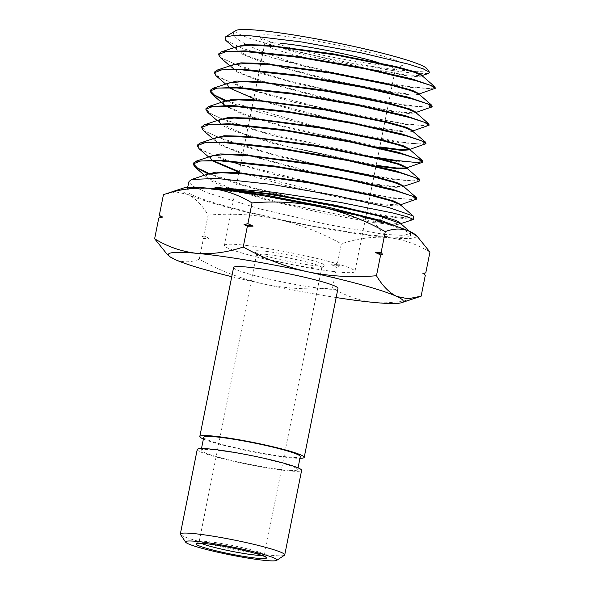 <?xml version="1.0" encoding="UTF-8"?>
<svg xmlns="http://www.w3.org/2000/svg" width="590" height="590" viewBox="0 0 590 590"><rect width="100%" height="100%" fill="white"/><g stroke="black" fill="none" stroke-linecap="round" stroke-linejoin="round"><path stroke-width="0.44" stroke-dasharray="2.95 2.21" d="M284.461 555.227A53.233 4.646 11.3 0 1 272.071 555.367A53.233 4.646 11.3 0 1 216.08 545.669A53.233 4.646 11.3 0 1 180.459 534.444M261.916 555.448A33.269 2.898 -168.7 0 0 264.386 554.858A33.269 2.898 -168.7 0 0 264.305 554.585A33.269 2.898 -168.7 0 0 242.048 547.572A33.269 2.898 -168.7 0 0 207.053 541.509A33.269 2.898 -168.7 0 0 199.309 541.591A33.269 2.898 -168.7 0 0 199.132 541.819A33.269 2.898 -168.7 0 0 201.183 543.309M316.373 265.81A35.931 3.134 -168.7 0 0 324.736 265.714A35.931 3.134 -168.7 0 0 303.68 258.272A35.931 3.134 -168.7 0 0 263 251.052A35.931 3.134 -168.7 0 0 254.533 251.687A35.931 3.134 -168.7 0 0 278.576 259.261A35.931 3.134 -168.7 0 0 316.373 265.81M264.46 254.202A33.269 2.898 11.3 0 1 300.804 260.574A33.269 2.898 11.3 0 1 321.793 267.55A33.269 2.898 11.3 0 1 321.616 267.772A33.269 2.898 11.3 0 1 313.873 267.86A33.269 2.898 11.3 0 1 278.878 261.798A33.269 2.898 11.3 0 1 256.62 254.784A33.269 2.898 11.3 0 1 256.539 254.511A33.269 2.898 11.3 0 1 264.46 254.202M385.609 65.453A73.197 6.387 -168.7 0 0 402.638 65.261A73.197 6.387 -168.7 0 0 359.76 50.106A73.197 6.387 -168.7 0 0 276.894 35.4A73.197 6.387 -168.7 0 0 259.644 36.691A73.197 6.387 -168.7 0 0 308.622 52.119A73.197 6.387 -168.7 0 0 385.609 65.453M377.689 62.356A66.537 5.804 11.3 0 1 395.204 69.967A66.537 5.804 11.3 0 1 394.85 70.417A66.537 5.804 11.3 0 1 379.37 70.586A66.537 5.804 11.3 0 1 309.374 58.462A66.537 5.804 11.3 0 1 264.851 44.434A66.537 5.804 11.3 0 1 264.704 43.889A66.537 5.804 11.3 0 1 280.538 43.269M240.27 244.769A66.537 5.804 11.3 0 1 312.958 257.513A66.537 5.804 11.3 0 1 354.937 271.466A66.537 5.804 11.3 0 1 339.103 272.093A66.537 5.804 11.3 0 1 266.415 259.349A66.537 5.804 11.3 0 1 224.436 245.396A66.537 5.804 11.3 0 1 240.27 244.769M203.734 437.286A49.243 4.292 -168.7 0 0 234.798 447.611A49.243 4.292 -168.7 0 0 288.591 457.044A49.243 4.292 -168.7 0 0 300.303 456.586M212.857 449.823A49.243 4.292 -168.7 0 0 201.138 450.288A49.243 4.292 -168.7 0 0 232.202 460.613A49.243 4.292 -168.7 0 0 285.988 470.046A49.243 4.292 -168.7 0 0 297.707 469.581A49.243 4.292 -168.7 0 0 266.643 459.256A49.243 4.292 -168.7 0 0 212.857 449.823M197.222 449.506A53.233 4.646 -168.7 0 0 230.808 460.665A53.233 4.646 -168.7 0 0 288.953 470.864A53.233 4.646 -168.7 0 0 301.623 470.363M410.168 71.029A97.888 8.54 11.3 0 1 403.951 70.527A97.888 8.54 11.3 0 1 341.757 61.161C366.751 66.36 387.763 70.048 404.792 72.216L417.956 73.566M426.983 68.742A97.888 8.54 11.3 0 1 413.207 71.206M420.095 73.698L428.724 73.367M413.738 216.847L406.665 217.828L387.084 215.896L294.565 198.159L245.728 185.607L209.369 173.652M208.285 173.954L244.341 185.931L293.437 198.609L386.959 216.582L374.333 221.877L374.207 222.578L383.854 234.355L326.875 224.414L260.006 208.926L207.651 192.886L193.343 186.315L189.021 181.469M214.052 189.508A114.084 9.949 -168.7 0 0 186.912 190.548A114.084 9.949 -168.7 0 0 258.745 214.465A114.084 9.949 -168.7 0 0 383.5 236.354A114.084 9.949 -168.7 0 0 410.655 235.255A114.084 9.949 -168.7 0 0 338.535 211.323A114.084 9.949 -168.7 0 0 214.052 189.508M435.368 87.637L428.554 88.537L409.689 86.634C383.198 83.087 337.65 74.104 298.112 63.963C253.781 50.275 224.709 36.359 235.934 30.496C234.495 32.575 242.306 36.211 259.349 41.381L305.148 55.136L360.394 67.835L404.821 75.505L417.528 76.685L422.079 75.999L421.739 75.424M225.837 40.43L242.542 48.387L275.39 58.558C317.981 70.77 377.755 83.109 409.571 87.313L434.528 88.883M275.39 58.558A109.216 9.529 -168.7 0 0 298.112 63.963M432.278 106.089L425.427 107.011L406.458 105.101L351.552 95.447L286.991 80.432L236.612 64.915L222.858 58.565L218.713 53.86M220.188 57.451L246.502 69.207L297.264 83.795L406.34 105.787L431.438 107.343M429.188 124.549L422.3 125.471L403.228 123.568L332.155 110.522L255.3 90.926M248.471 88.78L222.769 79.053L216.265 75.136L214.472 72.098M215.955 75.69L242.468 87.527L293.451 102.159L403.11 124.247L428.325 125.818M426.098 143.016L419.173 143.945L400.005 142.028L309.853 124.719L226.42 100.728M225.321 101.03L260.728 112.764L308.813 125.183L399.88 142.714L425.243 144.277M377.696 157.574L263.671 132.322L220.763 118.391L209.362 112.778L205.991 108.553M207.488 112.166L230.026 122.646L273.495 135.707L377.556 158.26M419.918 179.928L412.912 180.887L393.545 178.962L337.451 169.138L271.592 153.865L220.063 138.038L205.991 131.563L201.751 126.784M203.24 130.397L230.137 142.397L281.895 157.235L393.419 179.648L419.033 181.219M416.828 198.395L409.792 199.361L390.315 197.429L318.57 184.331L240.58 164.595M230.985 161.594L205.637 151.91L199.265 148.053L197.51 145.007M198.992 148.628L225.933 160.65L278.015 175.577L390.197 198.107L415.95 199.671M396.65 161.181L422.138 162.744M203.388 439.019A53.233 4.646 -168.7 0 0 291.556 457.862A53.233 4.646 -168.7 0 0 299.963 458.312M233.588 267.499A53.233 4.646 -168.7 0 0 267.174 278.664A53.233 4.646 -168.7 0 0 325.326 288.864A53.233 4.646 -168.7 0 0 337.989 288.363M167.28 254.46L174.869 259.453C182.539 262.661 190.673 262.587 199.287 259.231C219.701 270.611 241.214 278.886 263.819 284.041C286.593 288.658 309.492 289.956 332.531 287.95C345.534 295.944 359.605 300.804 374.739 302.523C389.798 303.658 405.256 301.549 421.127 296.195M332.531 287.95L336.676 267.196L340.541 266.23L337.2 264.6L341.344 243.847C320.931 232.467 299.418 224.193 276.806 219.038C254.039 214.421 231.132 213.123 208.1 215.129C202.141 205.099 195.401 198.203 187.856 194.449L176.528 192.082L164.551 194.287M429.94 252.092C416.747 244.039 402.682 239.179 387.726 237.519C372.474 236.413 357.009 238.522 341.344 243.847M424.734 273.118L421.924 273.812L425.272 275.449M199.287 259.231L203.432 238.478L209.118 238.353L203.948 235.882L208.1 215.129M337.2 264.6L331.514 264.726L336.676 267.196M158.776 218.012L160.819 217.496M203.948 235.882L201.876 236.347L203.432 238.478M182.996 188.18A119.77 10.45 -168.7 0 0 187.856 194.449A119.77 10.45 -168.7 0 0 276.806 219.038A119.77 10.45 11.3 0 0 387.726 237.519A119.77 10.45 -168.7 0 0 415.183 234.577M383.854 234.355L403.685 235.388L410.972 233.389L409.46 231.302M413.052 219.591L386.959 216.582M341.757 61.161C316.616 56.286 294.381 51.19 275.043 45.895L259.349 41.381M237.873 46.404L235.447 48.233L241.553 53.867L260.824 61.648L325.451 79.421L391.126 92.468L411.555 95.012L418.989 94.466L418.642 93.876M233.64 64.627L231.214 66.464L237.35 72.12L256.746 79.945L321.808 97.822L387.918 110.942L408.457 113.487L415.898 112.919L415.559 112.336M229.392 82.858L226.973 84.68L228.846 87.696M253.766 98.619L301.092 112.107L354.723 124.077L396.672 131.091L408.553 132.101L412.801 131.378M225.181 101.074L222.725 102.926M223.817 105.234L244.422 115.087L285.479 127.44L379.687 147.596M409.836 149.137L409.718 149.845L409.364 149.233M220.926 119.305L218.492 121.149L221.752 125.161L232.762 130.523L273.671 143.658L376.45 166.063M406.702 167.862L406.171 168.039L406.746 167.59L406.628 168.298L406.274 167.685M216.7 137.529L214.244 139.373L220.52 145.147L240.395 153.127L307.051 171.388L374.798 184.773L395.868 187.362L403.531 186.757L403.169 186.138M212.481 155.745L210.011 157.611L211.81 160.576M239.039 172.339L287.581 186.005L341.942 198.019L384.215 205.003L396.163 205.976L400.455 205.217L400.086 204.597M208.218 173.976L205.77 175.835L209.45 180.142L221.774 185.939L266.99 200.054L324.861 213.705L374.207 222.578L393.596 224.783L400.794 224.06L400.411 223.396M275.043 45.895L366.523 68.322L404.143 74.694L421.658 75.712L422.197 75.291L422.079 75.999M235.801 47.089L237.121 50.224L248.611 56.345L269.977 63.882L330.71 79.901L389.82 91.539L409.342 94.12L418.568 94.179L419.106 93.758L418.989 94.466M231.575 65.313L232.88 68.47L244.452 74.62L265.957 82.202L327.067 98.301L386.546 109.998L406.193 112.587L415.471 112.646L416.016 112.211L415.898 112.919M227.32 83.544L228.662 86.715L240.3 92.895L261.916 100.507L323.364 116.687L383.205 128.45L402.985 131.054L412.875 130.943M223.094 101.768L222.887 102.232L224.406 104.932M224.783 105.249L246.782 115.168L287.765 127.307L379.827 146.895M218.853 119.991L220.188 123.185L241.664 133.104L282.772 145.361L376.155 165.296M214.605 138.222L215.947 141.423L227.762 147.692L249.754 155.421L312.324 171.867L373.308 183.822L393.486 186.462L403.073 186.506L403.649 186.056L403.531 186.757M210.379 156.439L210.173 156.918L211.692 159.647L212.924 160.598M239.179 171.638L337.591 196.433L380.085 203.756L399.991 204.966L400.573 204.516L400.455 205.217M206.131 174.669L207.481 177.907L231.243 188.638L276.695 201.854L374.333 221.877L400.861 223.654M400.669 223.669L400.794 224.06M201.876 236.347A135.575 11.822 -168.7 0 0 209.118 238.353M331.514 264.726A135.575 11.822 -168.7 0 0 340.541 266.23M421.924 273.812A135.575 11.822 -168.7 0 0 422.654 273.642A135.575 11.822 -168.7 0 0 423.716 273.31M161.911 217.216A135.575 11.822 -168.7 0 0 160.856 217.548M231.759 276.681A119.77 10.45 -168.7 0 0 263.819 284.041A119.77 10.45 -168.7 0 0 336.16 297.537M264.305 554.585L266.392 557.683M321.616 267.772L324.736 265.714M394.85 70.417L402.638 65.261M354.937 271.466L381.133 140.383M381.273 139.683L395.204 69.967M201.485 448.555L201.138 450.288M187.635 187.45L186.912 190.548M321.793 267.55L264.386 554.858M256.539 254.511L199.132 541.819M410.972 233.389L410.655 235.255M235.447 48.233L235.609 47.539M231.214 66.464L231.376 65.77M226.973 84.68L227.135 83.987M218.492 121.149L218.654 120.448M214.244 139.373L214.406 138.679M210.011 157.611L210.173 156.918M205.77 175.835L205.932 175.134M421.658 75.712L422.152 75.55M237.121 50.224L234.142 47.642M418.568 94.179L419.062 94.017M232.88 68.47L229.894 65.866M415.471 112.646L415.972 112.476M228.662 86.715L225.653 84.097M220.188 123.185L217.15 120.552M215.947 141.423L212.909 138.783M403.073 186.506L403.604 186.329M211.692 159.647L208.661 157.014M399.991 204.966L400.522 204.789M207.481 177.907L204.413 175.237M409.571 231.354L410.035 231.759M422.654 273.642L423.753 273.369M298.053 467.855L297.707 469.581M224.436 245.396L238.803 173.512M238.943 172.811L264.704 43.889M264.851 44.434L259.644 36.691M256.62 254.784L254.533 251.687M199.309 541.591L196.19 543.655"/><path stroke-width="0.89" d="M196.647 541.377A46.581 4.064 -168.7 0 0 185.673 542.195A46.581 4.064 -168.7 0 0 216.84 552.011A46.581 4.064 -168.7 0 0 265.832 560.5A46.581 4.064 -168.7 0 0 276.666 560.375A46.581 4.064 -168.7 0 0 249.386 550.736A46.581 4.064 -168.7 0 0 196.647 541.377M185.673 542.195L180.459 534.444A53.233 4.646 11.3 0 1 180.341 534.009A53.233 4.646 11.3 0 1 193.004 533.508A53.233 4.646 11.3 0 1 251.156 543.707A53.233 4.646 11.3 0 1 284.741 554.865A53.233 4.646 11.3 0 1 284.461 555.227L276.666 560.375M204.553 543.56A35.931 3.134 11.3 0 1 242.35 550.109A35.931 3.134 11.3 0 1 266.392 557.683A35.931 3.134 11.3 0 1 257.926 558.317A35.931 3.134 11.3 0 1 217.245 551.097A35.931 3.134 11.3 0 1 196.19 543.655A35.931 3.134 11.3 0 1 204.553 543.56M201.183 543.309A33.269 2.898 -168.7 0 0 256.466 555.168A33.269 2.898 -168.7 0 0 261.916 555.448M280.538 43.269A66.537 5.804 11.3 0 1 377.689 62.356M298.053 467.855L300.303 456.586A49.243 4.292 -168.7 0 0 269.239 446.254A49.243 4.292 -168.7 0 0 215.453 436.829A49.243 4.292 -168.7 0 0 203.734 437.286L201.485 448.555M284.741 554.865L301.623 470.363A53.233 4.646 -168.7 0 0 268.037 459.204A53.233 4.646 -168.7 0 0 209.893 449.005A53.233 4.646 -168.7 0 0 197.222 449.506L180.341 534.009M225.395 36.986L235.934 30.496A97.888 8.54 11.3 0 1 258.553 30.326A97.888 8.54 11.3 0 1 361.264 48.107A97.888 8.54 11.3 0 1 426.983 68.742L429.432 72.15L423.222 68.853L408.7 64.192L360.586 52.694L301.645 41.964L251.325 35.887L234.112 35.422L225.395 36.986L225.837 40.43L234.142 47.642M413.207 71.206A97.888 8.54 11.3 0 1 410.168 71.029M417.956 73.566L420.095 73.698M421.658 75.712L428.724 73.367L429.432 72.15M209.369 173.652L197.348 167.944L193.232 163.585M193.107 163.917L193.269 163.246L195.932 161.232L220.653 160.2L274.94 166.085L339.235 177.162L392.21 189.176L416.341 197.561L416.71 199.073L411.916 196.02L397.284 191.285L344.634 178.954L277.661 167.177L220.498 160.878L200.674 160.967L193.107 163.917L194.781 166.882L208.285 173.954M187.635 187.45L189.029 181.469L191.669 179.463L216.552 178.423L271.142 184.353L335.695 195.474L388.972 207.577L413.251 216.021L413.738 216.847L413.052 219.591L400.669 223.669M218.558 54.538L218.713 53.86L221.324 51.891L245.263 50.858L297.921 56.507L360.254 67.201L411.562 78.787L434.904 86.848L435.25 88.316L430.597 85.388L416.415 80.823L365.394 68.934L300.502 57.577L245.108 51.529L225.889 51.647L218.558 54.538L220.188 57.451L229.894 65.866M255.3 90.926L248.471 88.78M214.318 72.769L214.472 72.098L217.091 70.114L241.155 69.074L294.071 74.768L356.744 85.52L408.369 97.188L431.821 105.308L432.16 106.775L427.485 103.825L413.214 99.231L361.869 87.254L296.637 75.837L241.008 69.753L221.685 69.863L214.318 72.769L215.955 75.69L225.653 84.097M226.42 100.728L214.347 95.02L210.195 90.668M210.077 91L210.232 90.322L212.835 88.345L237.055 87.305L290.295 93.036L353.204 103.84L405.101 115.581L428.724 123.76L429.07 125.235L424.365 122.263L409.998 117.639L358.403 105.588L292.861 94.105L236.907 87.976L217.481 88.087L210.077 91L211.699 93.913L225.321 101.03M422.809 161.785L415.021 162.375L396.775 160.495L377.696 157.574M205.836 109.224L205.991 108.553L208.631 106.561L232.954 105.529L286.452 111.296L349.759 122.182L401.864 133.974L425.619 142.205L425.98 143.695L421.26 140.708L406.849 136.054L355.003 123.937L289.07 112.373L232.807 106.2L213.278 106.303L205.836 109.224L207.488 112.166L217.15 120.552M377.556 158.26L396.65 161.181M201.588 127.455L201.751 126.784L204.376 124.792L228.854 123.753L282.573 129.557L346.197 140.494L398.67 152.382L422.536 160.664L422.89 162.154L418.14 159.138L403.626 154.455L351.448 142.256L285.191 130.633L228.699 124.424L209.074 124.527L201.596 127.462L203.24 130.397L212.909 138.783M240.58 164.595L230.985 161.594M403.073 186.506L419.033 181.219L419.807 180.614L415.021 177.583L400.448 172.87L348.056 160.605L281.459 148.909L224.598 142.655L204.87 142.751L197.348 145.686L197.51 145.007L200.143 143.016L224.753 141.976L278.819 147.825L342.738 158.835L395.396 170.768L419.438 179.109L419.8 180.614M197.348 145.686L198.992 148.628L208.661 157.014M418.568 94.179L435.25 88.316M415.471 112.646L432.16 106.775M425.619 142.205L412.801 131.378L412.919 130.678L412.366 131.113L429.077 125.235M379.827 146.895L399.828 149.521L409.283 149.572L425.98 143.695M376.155 165.296L396.524 167.98L406.171 168.039L422.897 162.154M399.991 204.966L416.71 199.073M299.963 458.312A53.233 4.646 -168.7 0 0 304.219 457.368A53.233 4.646 -168.7 0 0 270.633 446.202A53.233 4.646 -168.7 0 0 212.489 436.003A53.233 4.646 -168.7 0 0 199.818 436.504A53.233 4.646 -168.7 0 0 203.388 439.019M304.219 457.368L337.989 288.363A53.233 4.646 -168.7 0 0 304.403 277.197A53.233 4.646 -168.7 0 0 246.259 267.005A53.233 4.646 -168.7 0 0 233.588 267.499L199.818 436.504M376.472 275.729L380.616 254.983L375.454 252.513L381.14 252.38L385.285 231.627C393.913 228.278 402.048 228.205 409.703 231.413L417.285 236.398L429.94 252.092L425.788 272.846L423.716 273.31L425.272 275.449L421.127 296.195L408.022 298.776L396.709 296.416C389.157 292.64 382.409 285.752 376.472 275.729C353.381 277.735 330.481 276.437 307.759 271.82C285.103 266.643 263.59 258.376 243.228 247.018C227.356 252.365 211.899 254.474 196.839 253.339C181.705 251.62 167.641 246.76 154.632 238.766L158.776 218.012L162.648 217.054A135.575 11.822 -168.7 0 0 161.911 217.216L159.838 217.747M243.228 247.018L247.372 226.265L244.024 224.628L247.896 223.662L252.041 202.916C275.132 200.91 298.031 202.208 320.754 206.825C343.41 212.002 364.922 220.269 385.285 231.627M160.856 217.548L159.3 215.416L163.445 194.663C179.109 189.338 194.575 187.229 209.833 188.343C224.783 189.995 238.854 194.855 252.041 202.916M159.3 215.416L162.648 217.054M247.896 223.662L253.058 226.132L247.372 226.265M381.14 252.38L382.696 254.511L380.616 254.983M425.788 272.846L423.753 273.369M154.632 238.766L167.28 254.46L169.389 256.289A119.77 10.45 -168.7 0 0 174.869 259.453A119.77 10.45 -168.7 0 0 231.759 276.681M417.285 236.398L415.183 234.577A119.77 10.45 -168.7 0 0 409.703 231.413A119.77 10.45 -168.7 0 0 320.754 206.825A119.77 10.45 -168.7 0 0 209.833 188.343A119.77 10.45 -168.7 0 0 182.996 188.18L163.445 194.663M409.46 231.302L382.482 220.962L329.707 207.577L267.454 195.401L214.893 188.07L215.07 187.377L273.03 192.163L340.482 202.422L393.56 213.138L408.376 217.105L413.31 219.392M434.904 86.848L421.739 75.424L413.236 71.958L394.312 66.869L335.504 54.951L273.443 46.426L250.846 45.172L237.873 46.404L221.324 51.898M431.821 105.308L418.642 93.876L410.109 90.388L391.074 85.262L331.89 73.256L269.431 64.657L246.686 63.395L233.64 64.627L217.091 70.114M428.724 123.76L415.559 112.336L406.96 108.811L387.785 103.641L328.202 91.546L265.345 82.888L242.483 81.612L229.392 82.858L212.835 88.345M228.846 87.696L253.766 98.619M412.454 130.781L403.767 127.226L384.474 122.019L324.552 109.843L261.363 101.126L238.367 99.835L225.181 101.074L208.631 106.561M222.887 102.232L223.817 105.234M379.687 147.596L401.694 150.391L409.718 149.845L409.836 149.137L403.206 145.752L383.559 140.243L318.128 126.939L250.484 118.081L228.374 117.506L218.853 119.991M422.536 160.664L409.364 149.233L400.647 145.656L381.236 140.405L320.908 128.141L257.299 119.357L234.164 118.059L220.926 119.305L204.376 124.792M376.45 166.063L398.582 168.865L406.628 168.298L406.746 167.59L400.035 164.175L380.24 158.622L314.396 145.221L246.369 136.305L224.156 135.73L214.605 138.222M419.438 179.109L406.274 167.685L397.461 164.072L377.91 158.784L317.221 146.431L253.25 137.588L230.004 136.275L216.7 137.529L200.143 143.016M416.341 197.561L403.169 186.138L394.304 182.494L374.643 177.17L313.607 164.728L249.275 155.826L225.881 154.499L212.481 155.745L195.932 161.232M211.81 160.576L239.039 172.339M413.251 216.021L400.086 204.597L391.185 200.925L371.383 195.556L309.934 183.025L245.182 174.05L221.656 172.715L208.218 173.976L191.669 179.463M422.079 75.999L422.197 75.291L415.692 72.017L396.48 66.663L332.598 53.734L266.599 45.15L245.049 44.634L235.801 47.089M418.989 94.466L419.106 93.758L412.602 90.454L393.301 85.071L329.043 72.046L262.616 63.388L240.912 62.85L231.575 65.313M415.898 112.919L416.016 112.211L409.423 108.877L389.975 103.442L325.311 90.329L258.509 81.612L236.693 81.073L227.32 83.544M412.919 130.678L406.318 127.315L386.775 121.85L321.727 108.634L254.496 99.843L232.534 99.29L223.094 101.768M211.699 93.913L224.783 105.249M403.531 186.757L403.649 186.056L396.945 182.62L377.062 177.03L310.849 163.541L242.387 154.536L220.018 153.946L210.379 156.439M212.924 160.598L239.179 171.638M400.455 205.217L400.573 204.516L393.803 201.043L373.787 195.415L307.183 181.831L238.331 172.767L215.822 172.162L206.131 174.669M410.035 231.759L400.411 223.396L379.038 216.006L330.614 204.988L269.446 194.324L214.893 188.07M400.794 224.06L400.912 223.352L396.561 220.697L383.493 216.493L335.526 205.254L272.167 194.007L215.07 187.377M382.696 254.511A135.575 11.822 -168.7 0 0 375.454 252.513M253.058 226.132A135.575 11.822 -168.7 0 0 244.024 224.628M336.16 297.537A119.77 10.45 -168.7 0 0 374.739 302.523A119.77 10.45 -168.7 0 0 401.569 302.685A119.77 10.45 -168.7 0 0 396.709 296.416A119.77 10.45 -168.7 0 0 307.759 271.82A119.77 10.45 -168.7 0 0 196.839 253.339A119.77 10.45 -168.7 0 0 169.389 256.289M381.133 140.383L381.273 139.683M204.413 175.237L194.781 166.889M401.569 302.685L420.021 296.578M238.803 173.512L238.943 172.811"/></g></svg>
